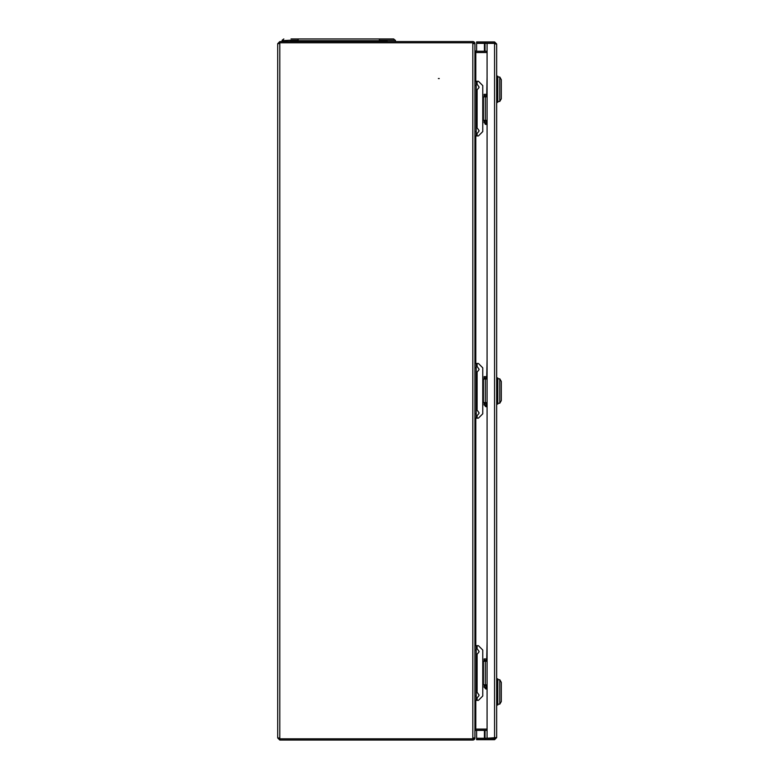 <?xml version="1.0" encoding="UTF-8"?>
<svg xmlns="http://www.w3.org/2000/svg" width="779" height="779" viewBox="0 0 779 779"><rect width="100%" height="100%" fill="white"/><g stroke="black" fill="none" stroke-linecap="round" stroke-linejoin="round"><path stroke-width="1.17" d="M438.373 78.552L439.249 78.552L438.373 78.552M487.079 729.086L475.794 729.086L475.794 700.36M475.794 81.25L475.794 52.534L487.079 52.534M278.931 737.956L279.797 738.833L472.824 738.833L279.797 738.833L277.704 737.674L277.704 43.936L279.797 42.787L472.824 42.787L279.797 42.787L279.797 41.569L277.704 43.663L277.704 65.251M277.704 70.918L277.704 72.009M277.704 72.875L277.704 708.734M277.704 709.611L277.704 710.701M277.704 716.368L277.704 737.956L279.797 740.05L472.824 740.05A2.094 2.094 0 0 0 474.917 737.956L474.917 731.238L475.794 729.144L486.632 729.144A2.094 2.094 0 0 1 487.079 729.193M487.079 51.141L486.924 51.2A0.876 0.876 0 0 1 486.632 51.248L475.794 51.248L475.794 52.466L474.917 52.281L474.917 81.25L476.232 81.25L476.232 135.945L474.917 135.945L474.917 363.462L476.232 363.462L476.232 418.157L474.917 418.157L474.917 645.674L476.232 645.674L476.232 700.36L474.917 700.36L474.917 729.339L475.794 729.144M474.917 736.768L474.917 695.998L476.232 695.998M476.232 650.037L474.917 650.037L474.917 413.795L476.232 413.795M476.232 367.824L474.917 367.824L474.917 131.583L476.232 131.583M476.232 85.612L474.917 85.612L474.917 44.851M475.794 51.248L474.917 50.372L474.917 43.663L473.7 43.663A0.876 0.876 0 0 0 472.824 42.787L473.622 43.303M474.917 729.086L475.794 729.086M475.794 52.534L474.917 52.534M487.079 730.011L486.924 730.42A0.876 0.876 0 0 0 486.632 730.371L475.794 730.371M472.824 42.787L472.824 738.833A0.876 0.876 0 0 0 473.7 737.956L474.917 737.956M279.797 738.833L279.797 740.05M475.794 52.466L486.632 52.466A2.094 2.094 0 0 0 487.079 52.417M279.797 41.569L472.824 41.569A2.094 2.094 0 0 1 474.917 43.663M279.797 42.787L278.931 43.663M491.267 738.258L476.612 738.258L476.612 730.371M491.267 43.351L476.612 43.351L476.612 51.248M476.612 739.699L476.612 738.482L485.327 738.482L485.327 739.699L476.612 739.699M495.444 737.606L494.577 738.482L485.327 738.482M494.577 738.482L494.577 739.699L485.327 739.699M494.577 739.699L496.671 737.606L487.079 738.229L487.079 43.381L494.577 43.381L496.671 44.014L494.577 41.92L476.612 41.92L476.612 43.137L485.327 43.137L485.327 41.92M494.577 41.92L494.577 43.137L485.327 43.137M494.577 43.137L495.444 44.014M496.671 737.606L496.671 44.014M496.671 76.147L497.8 76.147L497.8 102.322L496.671 102.322M497.8 77.024L499.777 77.024L499.777 101.445L497.8 101.445M499.777 101.445L501.296 98.826L501.296 79.643L499.777 77.024M487.079 685.968L486.291 685.968L486.291 687.282L484.11 687.282L484.11 685.968L486.291 685.968M487.079 687.282L486.291 687.282M486.291 658.937L486.291 660.241L484.11 660.241L484.11 658.937L487.079 658.937M486.291 660.241L487.079 660.241M487.079 121.378L486.291 121.378L486.291 122.683L484.11 122.683L484.11 121.378L486.291 121.378M487.079 122.683L486.291 122.683M486.291 94.337L486.291 95.642L484.11 95.642L484.11 94.337L487.079 94.337M486.291 95.642L487.079 95.642M496.671 705.034L497.8 705.034L497.8 678.86L496.671 678.86M497.8 704.158L499.777 704.158L499.777 679.736L497.8 679.736M499.777 704.158L501.296 701.538L501.296 682.355L499.777 679.736M487.079 403.678L486.291 403.678L486.291 404.983L484.11 404.983L484.11 403.678L486.291 403.678M487.079 404.983L486.291 404.983M486.291 376.637L486.291 377.942L484.11 377.942L484.11 376.637L487.079 376.637M486.291 377.942L487.079 377.942M496.671 404.106L497.8 404.106L497.8 377.942L496.671 377.942M499.777 403.24L499.777 378.818L501.296 381.428L501.296 400.62L499.777 403.24L497.8 403.24M477.099 647.826L477.099 645.674L478.413 645.674L482.766 650.037L482.766 695.998L478.413 700.36L477.099 700.36L477.099 698.208M474.917 700.36L474.917 645.674M476.232 700.36L477.099 700.36M477.099 645.674L476.232 645.674M482.766 684.79L483.408 684.79L483.408 661.244L482.766 661.244M483.408 661.244L487.079 661.244M487.079 684.79L483.408 684.79M477.099 83.402L477.099 81.25L478.413 81.25L482.766 85.612L482.766 131.583L478.413 135.945L477.099 135.945L477.099 133.793M474.917 135.945L474.917 81.25M476.232 135.945L477.099 135.945M477.099 81.25L476.232 81.25M482.766 120.375L483.408 120.375L483.408 96.82L482.766 96.82M483.408 96.82L487.079 96.82M487.079 120.375L483.408 120.375M487.079 689.026L485.853 689.026L487.079 689.026M487.079 641.925L486.729 658.937M485.853 124.426L487.079 124.426L485.853 124.426A0.876 0.876 0 0 1 484.986 123.559L487.079 123.559M487.079 77.325L486.729 94.337M486.729 95.642L486.729 96.82M486.729 120.375L486.729 121.378M484.986 122.683L484.986 123.559M379.334 38.95L393.716 38.95L379.334 38.95L379.402 40.255L387.718 40.255L386.735 40.693L290.791 40.693L289.807 40.255L298.123 40.255L298.191 38.95L379.334 38.95L291.025 38.95M395.459 41.569L395.401 40.255L395.459 41.569M386.501 38.95L376.51 38.95L386.501 38.95M393.716 38.95L388.244 38.95L393.716 38.95L395.459 40.693L393.716 38.95M282.125 40.255L283.809 38.95L282.066 40.693L289.807 40.255M282.066 41.569L282.066 40.693L282.066 41.569M291.083 38.95L301.025 38.95M387.718 40.255L395.401 40.255M297.335 40.255L298.123 40.255M379.402 40.255L380.191 40.255M477.099 365.614L477.099 363.462L478.413 363.462L482.766 367.824L482.766 413.795L478.413 418.157L477.099 418.157L477.099 415.996M474.917 418.157L474.917 363.462M476.232 418.157L477.099 418.157M477.099 363.462L476.232 363.462M482.766 402.587L483.408 402.587L483.408 379.032L482.766 379.032M483.408 379.032L487.079 379.032M487.079 402.587L483.408 402.587M487.079 406.726L485.853 406.726L487.079 406.726M487.079 359.625L486.729 376.637M475.794 645.674L475.794 418.157M475.794 363.462L475.794 135.945M279.797 738.638L279.797 42.981M485.054 738.258L485.054 730.371M485.054 51.248L485.054 43.351M494.577 738.229L494.577 43.381M484.421 738.258L484.421 730.371M484.421 51.248L484.421 43.351M477.099 691.44L477.099 654.603M477.099 127.016L477.099 90.179M484.986 687.282L484.986 688.149L487.079 688.149M386.735 41.569L386.735 40.693M290.791 40.693L290.791 41.569M477.099 409.228L477.099 372.391M484.986 404.983L484.986 405.859L487.079 405.859M497.8 378.818L499.777 378.818M485.327 684.79L485.327 661.244M485.327 120.375L485.327 96.82M476.232 698.666C478.676 696.29 479.543 695.034 478.842 694.897L478.842 694.897M478.842 694.751L476.232 690.983M476.232 655.051C478.676 652.675 479.543 651.419 478.842 651.293L478.842 651.293M478.842 651.137L476.232 647.378M476.232 134.241C478.676 131.865 479.543 130.609 478.842 130.482L478.842 130.482M478.842 130.327L476.232 126.568M476.232 90.627C478.676 88.261 479.543 87.005 478.842 86.868L478.842 86.868M478.842 86.712L476.232 82.954M486.729 660.241L486.729 661.244M486.729 684.79L486.729 685.968M484.986 688.149L485.853 689.026M485.327 402.587L485.327 379.032M476.232 416.453C478.676 414.077 479.543 412.821 478.842 412.695L478.842 412.695M478.842 412.539L476.232 408.78M476.232 372.839C478.676 370.463 479.543 369.217 478.842 369.08L478.842 369.08M478.842 368.925L476.232 365.166M486.729 377.942L486.729 379.032M486.729 402.587L486.729 403.678M484.986 405.859L485.853 406.726"/></g></svg>
